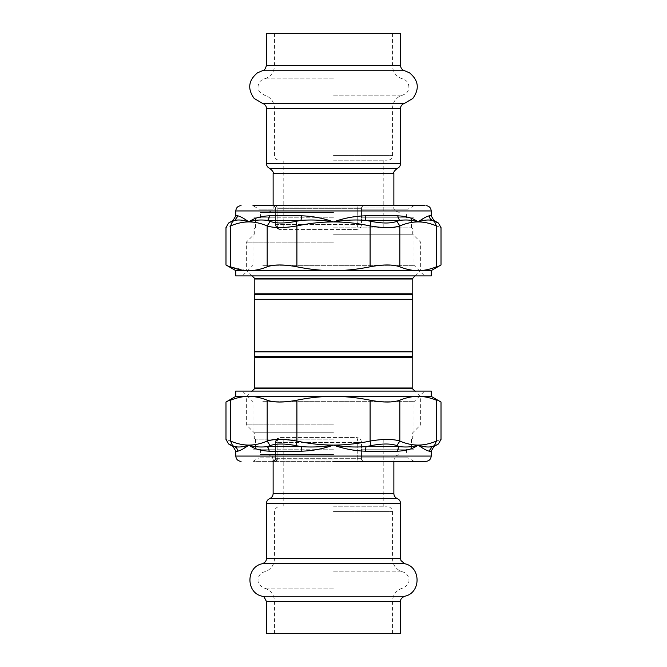 <?xml version="1.0" encoding="UTF-8"?>
<svg xmlns="http://www.w3.org/2000/svg" width="667" height="667" viewBox="0 0 667 667"><rect width="100%" height="100%" fill="white"/><g stroke="black" fill="none" stroke-linecap="round" stroke-linejoin="round"><path stroke-width="0.5" stroke-dasharray="3.33 2.5" d="M333.5 439.128L255.336 439.128L333.5 439.128M333.5 438.077L254.277 438.077L333.5 438.077M333.5 432.791L254.277 432.791L333.5 432.791M333.5 424.871L246.356 424.871L333.5 424.871M333.5 396.882L246.356 396.882L333.5 396.882M412.723 299.3L412.723 294.722L254.277 294.722L254.277 351.859L412.723 351.859L412.723 299.3L254.277 299.3M412.723 351.859L412.723 356.436L254.277 356.436M333.5 270.118L246.356 270.118L333.5 270.118M333.5 242.129L246.356 242.129L333.5 242.129M333.5 234.209L412.723 234.209L333.5 234.209M333.5 228.923L254.277 228.923L333.5 228.923M333.5 227.872L411.664 227.872L333.5 227.872M266.425 633.65L400.575 633.65M333.5 454.561L260.388 454.561L333.5 454.561M333.5 506.203L387.16 506.203L333.5 506.203M333.5 449.191L255.561 449.191L333.5 449.191M333.5 33.35L274.471 33.35L333.5 33.35M333.5 212.44L260.388 212.44L333.5 212.44M333.5 160.797L387.16 160.797L333.5 160.797M400.575 33.35L266.425 33.35M333.5 217.809L255.561 217.809L333.5 217.809M361.489 442.538C361.222 439.536 359.638 437.886 356.745 437.594C359.638 437.886 361.222 439.536 361.489 442.538L361.489 449.191L361.489 442.538L357.737 442.538L361.489 442.538M361.489 449.191L414.04 449.191L361.489 449.191L361.489 458.696A2.643 2.643 90 0 0 364.132 461.339L252.96 461.339L364.132 461.339A2.643 2.643 0 0 1 361.489 458.696C361.231 459.846 362.106 460.73 364.132 461.339C362.106 460.73 361.231 459.846 361.489 458.696L361.489 449.191L407.971 449.191L361.489 449.191L361.489 458.696L361.489 449.191M262.815 401.659L414.04 401.659L262.815 401.659M275.404 458.696L275.404 449.191L252.96 449.191L275.404 449.191L259.029 449.191L275.404 449.191L275.404 442.538L277.138 442.538L277.138 458.696L357.737 458.696L357.737 442.538A5.278 1.526 -90 0 0 356.745 437.594L279.448 437.594L356.745 437.594A5.278 1.526 90 0 1 357.737 442.538L277.138 442.538A5.278 3.543 -90 0 1 279.448 437.594L277.964 438.011L275.404 442.538A5.278 5.278 0 0 1 277.964 438.011A5.278 5.278 0 0 0 275.404 442.538L277.964 438.011L279.448 437.594A5.278 3.543 90 0 0 277.138 442.538L357.737 442.538L357.737 458.696L277.138 458.696L277.138 442.538L275.404 442.538L275.404 458.696C275.788 459.68 274.912 460.555 272.761 461.339C274.912 460.555 275.788 459.68 275.404 458.696L275.404 442.538L275.404 457.837L259.029 457.837L275.404 457.837L275.404 458.696L277.138 458.696L275.404 458.696A2.643 2.643 0 0 1 272.886 461.339M235.793 396.373L418.117 396.373A169.293 84.642 90 0 1 419.268 396.39C424.704 396.515 430.415 397.782 436.41 400.2C442.504 402.635 442.504 402.635 436.41 400.2L436.41 441.054C442.513 438.894 442.513 438.894 436.41 441.054L434.45 445.631L431.983 446.615C428.122 447.432 423.503 446.923 418.117 445.089C412.823 446.923 406.595 447.432 399.433 446.615L396.89 445.631L399.825 441.054C392.963 438.894 383.05 438.894 370.093 441.054L371.06 445.631C382.266 443.463 390.879 443.463 396.89 445.631M436.41 441.054C430.24 443.722 424.137 445.064 418.117 445.089L418.117 445.089C412.098 445.064 406.003 443.722 399.825 441.054L399.825 400.2C392.955 402.635 383.05 402.635 370.093 400.2L370.093 441.054C357.737 443.722 345.539 445.064 333.5 445.089C343.68 448.783 354.244 450.817 365.191 451.184L397.699 451.184C406.303 450.817 413.115 448.783 418.117 445.089C423.295 448.783 427.055 450.817 429.39 451.184L431.207 451.184M371.06 445.631L366.05 446.615C355.036 447.432 344.189 446.923 333.5 445.089C321.461 445.064 309.263 443.722 296.907 441.054L296.907 400.2C283.95 402.635 274.045 402.635 267.175 400.2L267.175 441.054L270.11 445.631C276.121 443.463 284.726 443.463 295.94 445.631L296.907 441.054C283.95 438.894 274.037 438.894 267.175 441.054C261.005 443.722 254.902 445.064 248.883 445.089A132.583 39.728 -49 0 1 247.682 445.456C242.796 446.998 238.569 447.382 235.017 446.615L232.55 445.631L230.59 441.054C224.487 438.894 224.487 438.894 230.59 441.054C236.76 443.722 242.863 445.064 248.883 445.089C253.885 448.783 260.697 450.817 269.301 451.184L301.809 451.184C312.756 450.817 323.32 448.783 333.5 445.089C322.82 446.923 311.964 447.432 300.95 446.615L295.94 445.631M230.59 400.2C224.496 402.635 224.496 402.635 230.59 400.2C236.985 397.615 243.088 396.34 248.883 396.373C254.677 396.34 260.772 397.615 267.175 400.2M235.793 391.095L431.207 391.095M270.96 391.095L424.604 391.095L270.96 391.095M399.825 400.2C406.228 397.615 412.323 396.34 418.117 396.373L431.207 396.373M296.907 400.2C309.713 397.615 321.911 396.34 333.5 396.373C345.089 396.34 357.287 397.615 370.093 400.2M231.065 445.006L232.55 445.631M435.935 445.006L438.369 443.997M245.539 447.307L247.749 445.848A90.02 4.11 142.2 0 0 248.883 445.089C254.177 446.923 260.405 447.432 267.567 446.615A5.278 3.468 90 0 1 269.301 451.184M270.11 445.631L267.567 446.615L300.95 446.615L301.809 451.184M365.191 451.184A5.278 1.709 90 0 1 366.05 446.615L399.433 446.615L397.699 451.184M433.85 446.615L431.983 446.615A5.278 5.186 90 0 0 429.39 451.184M233.15 446.615L235.017 446.615L237.61 451.184L243.68 448.491M333.5 461.339L425.93 461.339M404.185 461.339L364.132 461.339L404.185 461.339M361.489 457.837L407.971 457.837L361.489 457.837M361.489 224.462C361.222 227.464 359.638 229.115 356.745 229.406C359.638 229.115 361.222 227.464 361.489 224.462L361.489 217.809L361.489 224.462L357.737 224.462L361.489 224.462M361.489 217.809L414.04 217.809L361.489 217.809L361.489 208.304A2.643 2.643 90 0 1 364.132 205.661L275.371 205.661L364.132 205.661A2.643 2.643 0 0 0 361.489 208.304C361.231 207.154 362.106 206.27 364.132 205.661C362.106 206.27 361.231 207.154 361.489 208.304L361.489 217.809L407.971 217.809L361.489 217.809L361.489 208.304L361.489 217.809M262.815 265.341L414.04 265.341L262.815 265.341M356.745 229.406L279.448 229.406L356.745 229.406A5.278 1.526 90 0 0 357.737 224.462L277.138 224.462A5.278 3.543 -90 0 0 279.448 229.406L277.964 228.989L275.404 224.462A5.278 5.278 0 0 0 277.964 228.989A5.278 5.278 0 0 1 275.404 224.462L277.964 228.989L279.448 229.406A5.278 3.543 90 0 1 277.138 224.462L357.737 224.462L357.737 208.304L277.138 208.304L277.138 224.462L275.404 224.462L275.404 208.304C275.788 207.32 274.912 206.445 272.761 205.661A2.643 2.643 0 0 1 275.404 208.304L275.404 224.462L275.404 209.163L259.029 209.163L275.404 209.163L275.404 208.304A2.643 2.643 -90 0 0 272.761 205.661C274.912 206.445 275.788 207.32 275.404 208.304L277.138 208.304L275.404 208.304L275.404 217.809L259.029 217.809L275.404 217.809L275.404 224.462L277.138 224.462L277.138 208.304L357.737 208.304L357.737 224.462A5.278 1.526 -90 0 1 356.745 229.406M435.935 221.994L434.45 221.369L436.41 225.946C442.513 228.106 442.513 228.106 436.41 225.946L436.41 266.8C442.504 264.365 442.504 264.365 436.41 266.8C430.015 269.385 423.912 270.66 418.117 270.627L235.793 270.627M246.598 270.56L230.59 266.8C224.496 264.365 224.496 264.365 230.59 266.8L230.59 225.946C224.487 228.106 224.487 228.106 230.59 225.946L232.55 221.369L235.017 220.385C238.878 219.568 243.497 220.077 248.883 221.911C254.177 220.077 260.405 219.568 267.567 220.385L270.11 221.369L267.175 225.946C274.037 228.106 283.95 228.106 296.907 225.946L295.94 221.369C284.734 223.537 276.121 223.537 270.11 221.369M295.94 221.369L300.95 220.385L267.567 220.385L269.301 215.816C260.697 216.183 253.885 218.217 248.883 221.911C254.902 221.936 260.997 223.278 267.175 225.946L267.175 266.8C274.045 264.365 283.95 264.365 296.907 266.8L296.907 225.946C309.263 223.278 321.461 221.936 333.5 221.911C344.189 220.077 355.036 219.568 366.05 220.385L371.06 221.369L370.093 225.946C383.05 228.106 392.963 228.106 399.825 225.946L396.89 221.369C390.879 223.537 382.266 223.537 371.06 221.369M301.809 215.816A5.278 1.709 -90 0 1 300.95 220.385C311.964 219.568 322.811 220.077 333.5 221.911C345.539 221.936 357.737 223.278 370.093 225.946L370.093 266.8C383.05 264.365 392.955 264.365 399.825 266.8L399.825 225.946C406.003 223.278 412.098 221.936 418.117 221.911C413.115 218.217 406.303 216.183 397.699 215.816L365.191 215.816C354.244 216.183 343.68 218.217 333.5 221.911C323.32 218.217 312.756 216.183 301.809 215.816L269.301 215.816M431.207 275.905L235.793 275.905M270.96 275.905L424.604 275.905L270.96 275.905M431.207 270.627L418.117 270.627C412.323 270.66 406.228 269.385 399.825 266.8M267.175 266.8C260.772 269.385 254.677 270.66 248.883 270.627A169.293 84.642 -90 0 1 247.732 270.61L246.807 270.569M370.093 266.8C357.287 269.385 345.089 270.66 333.5 270.627C321.911 270.66 309.713 269.385 296.907 266.8M231.065 221.994L228.631 223.003M396.89 221.369L399.433 220.385C406.595 219.568 412.823 220.077 418.117 221.911A90.228 4.002 -37.7 0 1 419.134 221.227L419.201 221.577A132.966 39.762 -48.9 0 0 418.117 221.911A160.155 80.073 90 0 1 419.209 221.928L419.318 221.544C424.204 220.002 428.431 219.618 431.983 220.385L434.45 221.369M419.134 221.227L421.811 219.468M259.029 217.809L259.029 209.163L252.96 205.661L262.815 205.661M433.85 220.385L431.983 220.385L429.39 215.816L423.136 218.626M397.699 215.816A5.278 3.468 -90 0 0 399.433 220.385L366.05 220.385L365.191 215.816M233.15 220.385L235.017 220.385A5.278 5.186 -90 0 0 237.61 215.816L235.793 215.816M230.59 225.946C236.76 223.278 242.863 221.936 248.883 221.911L248.883 221.911C243.705 218.217 239.945 216.183 237.61 215.816M399.233 212.44C395.039 211.08 393.247 209.296 393.872 207.078L273.128 207.078L393.872 207.078L393.872 205.661L275.371 205.661A2.643 1.776 90 0 1 277.138 208.304A2.643 1.776 -90 0 0 275.371 205.661M275.404 217.809L252.96 217.809L275.404 217.809M404.185 205.661L364.132 205.661L404.185 205.661M361.489 209.163L407.971 209.163L361.489 209.163M254.494 388.736L412.506 388.736M412.198 387.994L254.802 387.994M412.198 357.345L254.802 357.345M412.198 293.805L254.802 293.805M412.198 279.006L254.802 279.006M412.506 278.264L254.494 278.264M333.5 571.861L402.643 571.861L333.5 571.861M333.5 558.863L274.471 558.863L333.5 558.863M333.5 511.572L392.529 511.572L333.5 511.572M333.5 588.119L264.357 588.119L333.5 588.119M333.5 601.117L392.529 601.117L333.5 601.117M333.5 459.922L273.128 459.922L333.5 459.922M273.128 493.572L393.872 493.572M397.224 498.549L269.776 498.549M400.575 503.527L266.425 503.527M266.425 558.512L400.575 558.512M404.644 563.723L262.356 563.723M262.356 596.256L404.644 596.256M400.575 601.467L266.425 601.467M333.5 95.139L402.643 95.139L333.5 95.139M333.5 108.137L274.471 108.137L333.5 108.137M333.5 155.428L392.529 155.428L333.5 155.428M333.5 78.881L264.357 78.881L333.5 78.881M333.5 65.883L392.529 65.883L333.5 65.883M393.872 173.428L273.128 173.428M269.776 168.451L397.224 168.451M266.425 163.473L400.575 163.473M400.575 108.488L266.425 108.488M262.356 103.277L404.644 103.277M404.644 70.744L262.356 70.744M266.425 65.533L400.575 65.533M277.964 438.011A5.278 5.278 0 0 0 275.404 442.538M235.793 451.184L237.61 451.184M235.793 456.061L431.207 456.061M277.138 458.696A2.643 1.776 90 0 1 275.371 461.339M357.737 458.696A2.643 0.759 90 0 0 358.496 461.339A2.643 0.759 -90 0 1 357.737 458.696L361.489 458.696L357.737 458.696M277.964 228.989A5.278 5.278 0 0 1 275.404 224.462M419.209 221.928C424.871 222.103 430.607 223.437 436.41 225.946M431.207 215.816L429.39 215.816M431.207 210.939L235.793 210.939M357.737 208.304A2.643 0.759 90 0 1 358.496 205.661A2.643 0.759 -90 0 0 357.737 208.304L361.489 208.304L357.737 208.304M411.664 439.128L412.723 438.077L412.723 432.791L420.644 424.871L420.644 396.882L414.866 391.095M255.336 439.128L254.277 438.077L254.277 432.791L246.356 424.871L246.356 396.882L252.134 391.095M414.866 275.905L420.644 270.118L420.644 242.129L412.723 234.209L412.723 228.923L411.664 227.872M252.134 275.905L246.356 270.118L246.356 242.129L254.277 234.209L254.277 228.923L255.336 227.872M392.529 633.65L392.529 601.117C392.938 594.48 396.315 590.145 402.643 588.119C410.363 584.392 408.946 580.465 408.721 578.014C407.829 574.837 405.803 572.786 402.643 571.861C396.315 569.835 392.938 565.499 392.529 558.863L392.529 511.572C393.247 510.422 391.929 508.704 388.578 506.395L387.16 506.203M274.471 633.65L274.471 601.117C274.062 594.48 270.685 590.145 264.357 588.119C256.637 584.392 258.054 580.465 258.279 578.014C259.171 574.837 261.197 572.786 264.357 571.861C270.685 569.835 274.062 565.499 274.471 558.863L274.471 511.572C273.753 510.422 275.071 508.704 278.422 506.395L279.84 506.203M273.128 459.922L272.586 457.562C272.945 456.77 271.336 455.769 267.767 454.561M393.872 461.339L394.414 457.562C394.055 456.77 395.664 455.769 399.233 454.561M283.192 439.128L283.192 506.203M383.808 439.128L383.808 506.203M260.388 449.191L260.388 454.561M406.612 449.191L406.612 454.561M255.561 439.128L255.561 449.191M411.439 439.128L411.439 449.191M392.529 33.35L392.529 65.883C392.938 72.52 396.315 76.855 402.643 78.881C405.294 79.623 407.187 81.257 408.312 83.775C410.288 89.787 406.336 93.547 405.528 93.772L402.643 95.139C396.315 97.165 392.938 101.501 392.529 108.137L392.529 155.428C391.796 156.745 394.055 158.571 387.16 160.797M274.471 33.35L274.471 65.883C274.062 72.52 270.685 76.855 264.357 78.881C261.706 79.623 259.813 81.257 258.688 83.775C257.629 86.51 257.871 89.12 259.421 91.621L264.357 95.139C270.685 97.165 274.062 101.501 274.471 108.137L274.471 155.428C275.204 156.745 272.945 158.571 279.84 160.797M273.128 205.661L273.128 207.078C273.52 209.555 271.736 211.347 267.767 212.44M383.808 227.872L383.808 160.797M283.192 227.872L283.192 160.797M406.612 217.809L406.612 212.44M260.388 217.809L260.388 212.44M411.439 227.872L411.439 217.809M255.561 227.872L255.561 217.809M414.04 449.191L414.04 401.659L424.604 391.095M252.96 449.191L252.96 401.659L242.396 391.095M252.96 461.339L259.029 457.837L259.029 449.191M414.04 461.339L407.971 457.837L407.971 449.191M414.04 217.809L414.04 265.341L424.604 275.905M252.96 217.809L252.96 265.341L242.396 275.905M414.04 205.661L407.971 209.163L407.971 217.809"/><path stroke-width="1" d="M414.866 391.095L412.506 388.736L254.494 388.736L254.802 357.345L254.277 356.436L254.277 351.859L254.277 356.436L412.723 356.436L412.723 294.722L412.198 293.805L412.198 279.006L414.866 275.905M412.723 299.3L254.277 299.3L254.277 351.859L412.723 351.859M254.277 299.3L254.277 294.722L412.723 294.722M400.575 601.467L400.575 633.65L266.425 633.65L266.425 601.467L400.575 601.467C400.867 600.558 399.775 598.708 404.644 596.256L262.356 596.256L264.19 597.107L266.425 601.467M333.5 33.35L400.575 33.35L400.575 65.533L266.425 65.533L266.425 33.35L333.5 33.35M396.89 445.631L399.433 446.615C406.595 447.432 412.823 446.923 418.117 445.089A90.228 4.002 -142.3 0 0 419.134 445.773L419.201 445.423A132.966 39.762 -131.1 0 1 418.117 445.089A160.155 80.073 90 0 0 419.209 445.072L419.318 445.456C424.204 446.998 428.431 447.382 431.983 446.615L434.45 445.631C439.645 443.463 439.645 443.463 434.45 445.631L436.41 441.054C442.513 438.894 442.513 438.894 436.41 441.054L436.41 400.2C442.504 402.635 442.504 402.635 436.41 400.2C430.015 397.615 423.912 396.34 418.117 396.373L235.793 396.373L235.793 391.095L431.207 391.095L431.207 396.373L418.117 396.373C412.323 396.34 406.228 397.615 399.825 400.2L399.825 441.054L396.89 445.631C390.879 443.463 382.266 443.463 371.06 445.631L370.093 441.054C383.05 438.894 392.963 438.894 399.825 441.054C406.003 443.722 412.098 445.064 418.117 445.089C413.115 448.783 406.303 450.817 397.699 451.184L365.191 451.184C354.244 450.817 343.68 448.783 333.5 445.089C344.189 446.923 355.036 447.432 366.05 446.615L371.06 445.631M230.59 400.2L230.59 441.054C224.487 438.894 224.487 438.894 230.59 441.054L232.55 445.631L235.017 446.615C238.878 447.432 243.497 446.923 248.883 445.089C254.177 446.923 260.405 447.432 267.567 446.615L269.301 451.184C260.697 450.817 253.885 448.783 248.883 445.089C254.902 445.064 260.997 443.722 267.175 441.054C274.037 438.894 283.95 438.894 296.907 441.054L295.94 445.631C284.734 443.463 276.121 443.463 270.11 445.631L267.175 441.054L267.175 400.2C260.772 397.615 254.677 396.34 248.883 396.373A169.293 84.642 -90 0 0 247.732 396.39C242.296 396.515 236.585 397.782 230.59 400.2C224.496 402.635 224.496 402.635 230.59 400.2L230.54 441.037M267.175 400.2C274.045 402.635 283.95 402.635 296.907 400.2L296.907 441.054C309.263 443.722 321.461 445.064 333.5 445.089C323.32 448.783 312.756 450.817 301.809 451.184L269.301 451.184M295.94 445.631L300.95 446.615C311.964 447.432 322.811 446.923 333.5 445.089C345.539 445.064 357.737 443.722 370.093 441.054L370.093 400.2C383.05 402.635 392.955 402.635 399.825 400.2M370.093 400.2C357.287 397.615 345.089 396.34 333.5 396.373C321.911 396.34 309.713 397.615 296.907 400.2M232.55 445.631C227.355 443.463 227.355 443.463 232.55 445.631M235.793 396.373L225.988 402.034L225.988 439.428L228.631 443.997L231.065 445.006M434.45 445.631L435.935 445.006M419.134 445.773L419.251 445.848C423.862 449.108 427.247 450.884 429.39 451.184L431.983 446.615L433.85 446.615L438.369 443.997L441.012 439.428L441.012 402.034L431.207 396.373M301.809 451.184A5.278 1.709 -90 0 0 300.95 446.615L267.567 446.615L270.11 445.631M397.699 451.184A5.278 3.468 -90 0 1 399.433 446.615L366.05 446.615L365.191 451.184M243.68 448.491L245.539 447.307M228.631 443.997L233.15 446.615L235.017 446.615A5.278 5.186 -90 0 1 237.61 451.184L235.793 451.184L235.793 456.061C236.101 459.263 237.869 461.03 241.07 461.339M230.59 441.054C236.76 443.722 242.863 445.064 248.883 445.089L248.883 445.089C243.705 448.783 239.945 450.817 237.61 451.184M275.404 458.696A2.643 2.643 -90 0 1 272.761 461.339A2.643 2.643 0 0 0 272.886 461.339M433.85 446.615L431.207 451.184L431.207 456.061C430.899 459.263 429.131 461.03 425.93 461.339L333.5 461.339M431.207 270.627L441.012 264.966L441.012 227.572L438.369 223.003L433.85 220.385L431.983 220.385A5.278 5.186 90 0 1 429.39 215.816C427.055 216.183 423.295 218.217 418.117 221.911L418.117 221.911C424.137 221.936 430.24 223.278 436.41 225.946C442.513 228.106 442.513 228.106 436.41 225.946L434.45 221.369L431.983 220.385C428.122 219.568 423.503 220.077 418.117 221.911C412.823 220.077 406.595 219.568 399.433 220.385L397.699 215.816C406.303 216.183 413.115 218.217 418.117 221.911C412.098 221.936 406.003 223.278 399.825 225.946C392.963 228.106 383.05 228.106 370.093 225.946L371.06 221.369C382.266 223.537 390.879 223.537 396.89 221.369L399.825 225.946L399.825 266.8C406.228 269.385 412.323 270.66 418.117 270.627L431.207 270.627L431.207 275.905L235.793 275.905L235.793 270.627L418.117 270.627A169.293 84.642 90 0 0 419.268 270.61C424.704 270.485 430.415 269.218 436.41 266.8C442.504 264.365 442.504 264.365 436.41 266.8L436.46 225.963M399.825 266.8C392.955 264.365 383.05 264.365 370.093 266.8L370.093 225.946C357.737 223.278 345.539 221.936 333.5 221.911C343.68 218.217 354.244 216.183 365.191 215.816L397.699 215.816M371.06 221.369L366.05 220.385C355.036 219.568 344.189 220.077 333.5 221.911C321.461 221.936 309.263 223.278 296.907 225.946L296.907 266.8C283.95 264.365 274.045 264.365 267.175 266.8L267.175 225.946L270.11 221.369C276.121 223.537 284.726 223.537 295.94 221.369L296.907 225.946C283.95 228.106 274.037 228.106 267.175 225.946C261.005 223.278 254.902 221.936 248.883 221.911A132.583 39.728 -131 0 0 247.682 221.544C242.796 220.002 238.569 219.618 235.017 220.385L232.55 221.369L230.59 225.946C224.487 228.106 224.487 228.106 230.59 225.946L230.59 266.8C224.496 264.365 224.496 264.365 230.59 266.8C236.985 269.385 243.088 270.66 248.883 270.627C254.677 270.66 260.772 269.385 267.175 266.8M296.907 266.8C309.713 269.385 321.911 270.66 333.5 270.627C345.089 270.66 357.287 269.385 370.093 266.8M232.55 221.369C227.355 223.537 227.355 223.537 232.55 221.369L231.065 221.994M434.45 221.369C439.645 223.537 439.645 223.537 434.45 221.369M438.369 223.003L435.935 221.994M365.191 215.816A5.278 1.709 90 0 0 366.05 220.385L399.433 220.385L396.89 221.369M235.793 270.627L225.988 264.966L225.988 227.572L228.631 223.003L233.15 220.385L235.017 220.385L237.61 215.816C239.753 216.116 243.13 217.892 247.749 221.152A90.02 4.11 37.8 0 1 248.883 221.911C253.885 218.217 260.697 216.183 269.301 215.816L301.809 215.816C312.756 216.183 323.32 218.217 333.5 221.911C322.82 220.077 311.964 219.568 300.95 220.385L295.94 221.369M270.11 221.369L267.567 220.385C260.405 219.568 254.177 220.077 248.883 221.911C242.863 221.936 236.76 223.278 230.59 225.946M275.371 205.661L252.96 205.661M423.136 218.626L421.811 219.468M269.301 215.816A5.278 3.468 90 0 1 267.567 220.385L300.95 220.385L301.809 215.816M262.815 205.661L424.671 205.661L393.872 205.661L393.872 173.428C393.272 172.394 394.389 170.735 397.224 168.451L269.776 168.451C267.65 167.475 266.533 165.816 266.425 163.473L266.425 108.488L400.575 108.488L400.675 107.462C400.617 107.72 400.692 104.802 404.644 103.277L262.356 103.277L254.219 98.508C247.307 88.936 248.391 80.374 257.47 72.828L262.356 70.744L404.644 70.744C402.101 69.935 400.742 68.201 400.575 65.533M254.802 387.994L412.198 387.994L412.198 357.345L412.723 356.436M254.802 357.345L412.198 357.345M254.277 294.722L254.802 293.805L412.198 293.805M254.802 293.805L254.802 279.006L412.198 279.006M254.802 279.006L254.494 278.264L412.506 278.264M393.872 461.339L393.872 493.572L273.128 493.572C273.02 495.914 271.903 497.574 269.776 498.549L397.224 498.549C399.35 499.525 400.467 501.184 400.575 503.527L400.575 558.512L266.425 558.512L266.175 560.13C266.233 559.655 266.275 562.114 262.356 563.723L404.644 563.723C421.194 566.85 421.202 593.121 404.644 596.256M269.776 498.549C267.65 499.525 266.533 501.184 266.425 503.527L400.575 503.527M273.128 205.661L273.128 173.428L393.872 173.428M397.224 168.451C399.35 167.475 400.467 165.816 400.575 163.473L266.425 163.473M419.209 445.072C424.871 444.897 430.607 443.563 436.41 441.054M431.207 451.184L429.39 451.184M431.207 456.061L235.793 456.061M277.138 458.696A2.643 1.776 -90 0 1 275.371 461.339M429.39 215.816L431.207 215.816L431.207 210.939C430.899 207.737 429.131 205.97 425.93 205.661M233.15 220.385L235.793 215.816L237.61 215.816M235.793 215.816L235.793 210.939L431.207 210.939M254.494 388.736L252.134 391.095M412.506 388.736L412.198 387.994M254.494 278.264L252.134 275.905M273.128 459.922L273.128 493.572M393.872 493.572C393.98 495.914 395.097 497.574 397.224 498.549M266.425 503.527L266.425 558.512M400.575 558.512L400.967 560.53L404.644 563.723M262.356 563.723C245.806 566.85 245.798 593.121 262.356 596.256M273.128 173.428C273.728 172.394 272.611 170.735 269.776 168.451M400.575 163.473L400.575 108.488M266.425 108.488L266.325 107.462C266.383 107.72 266.308 104.802 262.356 103.277M262.356 70.744C262.998 69.935 264.424 71.969 266.425 65.533M404.644 103.277L412.781 98.508C419.693 88.936 418.609 80.374 409.53 72.828L404.644 70.744M233.15 446.615L235.793 451.184M433.85 220.385L431.207 215.816M235.793 210.939C236.101 207.737 237.869 205.97 241.07 205.661"/></g></svg>
